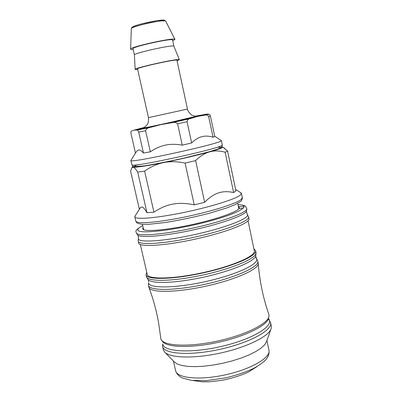 <?xml version="1.0" encoding="UTF-8"?>
<svg xmlns="http://www.w3.org/2000/svg" width="402" height="402" viewBox="0 0 402 402"><rect width="100%" height="100%" fill="white"/><g stroke="black" fill="none" stroke-linecap="round" stroke-linejoin="round"><path stroke-width="0.6" d="M221.859 146.77L222.743 147.067C222.778 147.785 218.422 149.378 209.678 151.84C204.975 153.127 200.286 156.051 195.623 160.614L204.648 202.306C209.226 197.553 213.819 194.427 218.437 192.925C223.06 191.397 228.12 191.277 233.617 192.563L235.919 190.9L227.562 151.031L223.115 147.308M140.057 208.211L140.569 207.402L142.172 206.975C143.348 207.382 144.956 209.316 146.996 212.779L153.941 212.186L144.614 171.111C150.881 166.709 157.237 163.865 163.684 162.584C181.212 159.031 196.543 155.448 209.678 151.84C214.387 150.529 219.537 150.655 225.135 152.217L233.617 192.563M139.373 209.286L130.585 171.061L131.851 167.74L133.057 167.217C134.173 167.317 135.72 168.946 137.7 172.101L146.996 212.779M195.623 160.614L185.101 163.086L194.241 204.879L204.648 202.306M144.614 171.111L137.7 172.101M133.072 166.282L132.374 166.905L133.057 167.217C136.579 167.453 146.785 165.91 163.684 162.584C170.121 161.277 177.262 161.443 185.101 163.086M153.941 212.186C160.187 207.96 166.518 205.261 172.935 204.09C179.342 202.899 186.443 203.161 194.241 204.879M240.456 192.523L241.451 193.432L240.19 195.226C234.989 199.372 209.261 207.311 182.503 212.748C155.72 218.221 135.032 219.788 134.826 216.804L135.283 215.713M227.562 151.031L225.135 152.217M142.685 225.552C137.137 228.844 134.966 231.034 136.162 232.125L136.303 232.808C136.78 236.662 162.544 234.793 192.819 228.14C223.135 221.522 247.652 212.392 246.823 208.608L245.486 206.321C245.29 205.558 242.788 204.985 237.974 204.603M244.195 206.899L238.346 206.382M238.411 206.673L239.275 207.603C240.235 210.814 218.673 218.788 192.116 224.582C165.569 230.421 142.941 232.125 142.745 228.748L143.157 227.612M248.969 218.773L248.989 218.869C250.2 222.954 225.738 232.492 195.266 239.135C164.81 245.828 138.941 247.315 138.65 243.034L138.233 241.245M253.883 248.753L255.622 250.727C257.054 255.883 232.974 266.4 202.714 272.983C172.468 279.631 146.529 280.058 145.986 274.712L146.765 272.305M258.19 263.064L258.245 263.416C259.169 269.044 235.366 279.752 205.623 286.219C175.895 292.751 150.117 292.882 148.911 287.324L148.459 285.385M161.242 339.725L162.704 341.745C167.373 347.584 191.568 348.182 217.939 342.409C244.321 336.685 266.35 326.012 268.481 318.68L269.028 315.932M268.762 314.118L269.038 315.459C269.702 322.791 246.607 334.771 217.628 341.042C188.669 347.393 163.031 346.042 160.911 339.037L158.509 322.303C156.403 310.57 153.232 298.993 149.006 287.576M271.305 326.042L271.204 328.449C269.305 336.142 247.119 347.258 220.326 353.067C193.548 358.941 169.011 358.021 164.338 351.765L163.368 349.775L162.614 346.514M270.923 329.238L266.551 341.514L264.782 344.65L261.22 348.006L255.953 351.459L249.165 354.86L241.115 358.061L232.135 360.916L222.623 363.292L212.995 365.086L203.678 366.222L195.081 366.654L187.563 366.373L181.423 365.408L176.875 363.82L174.056 361.689L165.212 352.654M254.32 250.858L254.345 250.974C255.737 256.014 232.2 266.285 202.663 272.712C173.136 279.199 147.785 279.626 147.248 274.4L140.338 244.532M136.122 152.122L136.76 151.112L138.69 149.936C139.941 149.835 141.534 150.866 143.469 153.031L150.343 151.82C155.333 148.408 160.378 146.172 165.478 145.107C170.574 144.027 176.171 144.042 182.272 145.157L191.653 142.966C194.985 139.665 198.362 137.569 201.779 136.685C205.196 135.781 208.945 135.956 213.03 137.208L214.743 136.424L210.412 115.967L209.613 114.585L208.412 114.118L206.608 114.103M135.489 153.132L130.957 133.273C130.856 131.735 131.067 130.977 131.595 130.997L134.183 130.112L137.052 130.117C137.554 129.926 138.117 130.59 138.73 132.102L143.469 153.031M150.343 151.82L145.594 130.715C146.263 128.926 147.665 127.856 149.805 127.504L160.931 124.615L172.342 122.635C174.463 122.062 176.222 122.459 177.609 123.821L182.272 145.157M191.653 142.966L187.051 121.695C187.427 119.947 188.362 118.952 189.855 118.706L197.437 116.429L205.065 115.108C206.452 114.681 207.643 115.148 208.643 116.52L213.03 137.208M144.393 127.369L134.183 130.112L160.931 124.615L197.437 116.429L206.347 114.198L195.196 116.198M131.037 160.207L130.891 160.443C127.982 164.006 224.829 142.74 221.371 140.574L221.085 140.383M148.459 117.645L137.549 68.928C135.916 67.772 177.639 58.581 176.935 60.255L187.468 109.068L148.459 117.645C148.825 123.977 147.021 124.504 146.675 125.318L143.79 127.826C144.77 127.977 157.162 125.283 170.689 122.339L195.91 116.369L192.352 115.319C191.568 115.746 186.93 110.254 187.468 109.068M137.675 69.491L135.137 69.43C133.781 68.054 179.664 57.948 179.332 59.697L177.061 60.833M134.419 54.943L134.414 54.913C133.203 53.24 174.006 44.25 173.895 46.215L172.569 40.014C173.136 37.703 131.248 46.933 133.027 48.727L134.414 54.923L135.137 69.43M133.208 49.536C131.454 49.632 130.585 49.516 130.6 49.185C129.519 47.054 174.719 37.09 174.95 39.411L172.744 40.843M242.326 197.618L241.094 199.548C235.924 203.819 210.241 211.849 183.503 217.266C156.74 222.713 136.042 224.15 135.806 221.04L134.841 216.874M237.989 204.668C253.17 205.075 238.577 213.799 205.231 222.251C172.006 230.753 137.404 234.351 137.856 229.833C137.791 228.728 139.409 227.326 142.7 225.617M136.373 232.994L137.474 234.758C139.243 238.23 164.297 236.286 193.246 229.929C222.205 223.607 246.094 214.824 246.547 210.869L246.823 208.638M242.989 208.588L239.416 208.276M246.949 214.04L247.32 214.452C250.215 218.045 226.542 227.507 195.673 234.356C164.825 241.255 138.238 242.979 138.328 238.708L138.464 237.954M137.851 235.16L138.534 236.813L138.213 241.16C138.494 245.376 164.358 243.828 194.829 237.13C225.306 230.482 249.798 221.005 248.597 216.985L248.989 218.869M255.984 252.466L256.009 252.587C257.451 257.803 233.396 268.375 203.146 274.958C172.91 281.601 146.971 281.968 146.413 276.561L146.011 274.827M146.444 276.687L147.961 279.48C150.966 284.028 175.724 283.274 203.633 277.144C231.552 271.069 254.652 261.355 255.772 255.898L256.009 252.587L255.622 250.727M255.903 257.858L256.325 258.325C260.551 263.235 237.949 274.254 207.04 281.254C176.161 288.334 148.785 288.666 148.534 282.817L148.428 285.264C149.057 290.963 175.016 290.882 205.191 284.254C235.381 277.687 259.335 266.848 257.833 261.34L257.803 261.199M268.496 318.66L268.767 318.987C274.385 325.766 253.094 338.997 222.311 346.212C191.568 353.529 163.408 351.906 162.674 343.911L162.574 346.353C163.679 354.046 189.754 355.961 219.522 349.418C249.315 342.971 272.536 330.298 270.621 322.771L270.581 322.58M268.958 350.192L268.993 350.358C270.792 357.674 250.808 369.332 225.17 374.87C199.553 380.503 176.79 378.166 175.629 370.714C176.594 373.92 178.915 376.378 182.583 378.086L191.407 380.352L205.784 380.699L226.125 377.8C236.833 375.116 245.979 371.996 253.556 368.443C259.144 365.323 263.124 362.539 265.491 360.086C268.255 356.911 269.42 353.67 268.993 350.358L266.918 340.479M137.052 130.117L149.805 127.504M172.342 122.635L189.855 118.706M205.065 115.108L208.412 114.118M177.609 123.821L187.051 121.695M138.73 132.102L145.594 130.715M208.643 116.52L210.412 115.967M137.881 164.699C126.374 168.704 146.097 166.393 176.393 159.785C206.683 153.217 228.321 146.524 218 147.258M214.703 136.233L221.371 140.574L222.286 144.916C221.753 146.901 221.276 147.785 220.854 147.579L218.457 148.825L208.874 151.871L183.252 158.262C169.317 161.353 156.252 163.905 144.052 165.931L134.313 166.594C133.871 166.91 133.057 166.302 131.881 164.765C128.972 168.649 225.879 147.378 222.286 144.916L222.281 144.886M143.921 127.685C136.464 129.56 149.438 127.017 168.81 122.766C188.171 118.525 202.829 115.007 196.588 116.133L195.734 116.289M131.318 28.763L131.323 28.733C130.539 26.547 165.267 18.889 165.719 21.15L165.755 21.216M132.63 27.738C127.816 25.959 171.016 16.834 163.639 21.18M132.374 166.905L131.851 167.74M140.569 207.402L134.871 216.366M235.602 189.402L241.27 193.045M241.451 193.432L242.341 197.694C242.215 199.784 241.451 201.176 240.049 201.869L234.848 204.759L226.316 208.105L208.206 213.573C193.548 217.261 179.282 220.241 165.398 222.507L148.856 224.286L142.213 224.286C135.519 223.105 137.655 222.904 136.504 222.376L135.826 221.12M142.393 224.301L143.63 229.673M237.713 203.342L238.843 208.738M257.2 366.458L249.104 371.649C245.416 373.744 232.054 378.669 221.477 380.372L209.904 381.754L202.382 381.85L193.131 380.548M222.743 147.067L224.829 148.423M246.421 211.226L247.32 214.452L248.597 216.985M255.627 256.31L257.833 261.34L258.22 263.194M268.466 318.721L270.621 322.771L271.34 326.213M173.398 361.016L175.629 370.714M248.064 220.849L254.345 250.974M148.589 281.887L148.398 279.943M268.878 314.454C263.179 298.163 259.637 281.154 258.245 263.416M206.347 114.198L209.613 114.585M131.881 164.765L130.896 160.463M130.891 160.443L136.76 151.112M173.895 46.215L179.332 59.697M174.95 39.411L165.719 21.15L164.604 20.286L157.7 20.512L140.574 24.115C131.248 26.969 132.544 27.2 131.68 27.778L131.323 28.733L130.6 49.185"/></g></svg>
